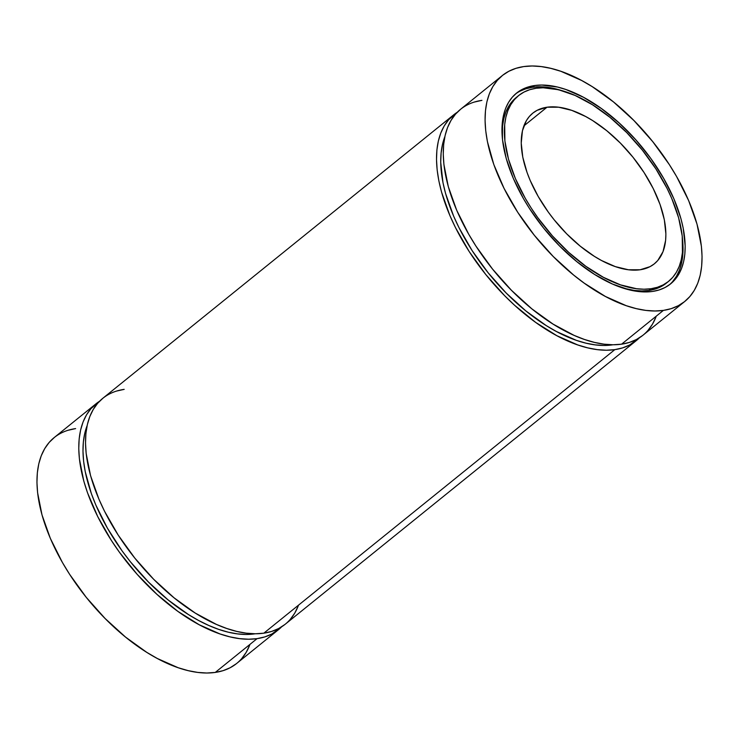<?xml version="1.0" encoding="UTF-8"?>
<svg xmlns="http://www.w3.org/2000/svg" width="739" height="739" viewBox="0 0 739 739"><rect width="100%" height="100%" fill="white"/><g stroke="black" fill="none" stroke-linecap="round" stroke-linejoin="round"><path stroke-width="1.11" d="M534.602 85.539L532.459 87.276A122.609 63.73 51.1 0 1 561.936 90.638L547.266 87.285L539.618 86.786L532.459 87.276L534.602 85.539A122.609 63.73 -128.9 0 1 663.687 178.413A122.609 63.73 -128.9 0 1 652.519 291.443A122.609 63.73 -128.9 0 1 523.434 198.579A122.609 63.73 -128.9 0 1 534.602 85.539A122.609 63.73 -128.9 0 1 654.089 163.143A122.609 63.73 -128.9 0 1 670.606 283.868A122.609 63.73 -128.9 0 1 652.519 291.443L645.359 291.933L637.702 291.434L629.628 289.937L612.502 284.044L594.646 274.474L576.753 261.597L559.506 245.911L543.562 228.028L529.549 208.62L523.434 198.579L513.272 178.302L506.206 158.414L502.492 139.68L502.28 122.831L503.49 115.312L505.578 108.494L508.506 102.453L512.247 97.243L516.783 92.902L522.048 89.493L528.006 87.026L534.602 85.539L541.761 85.05L557.492 87.045L565.926 89.521L583.496 97.289L601.454 108.568L619.116 122.914L635.789 139.782L650.837 158.515L663.687 178.413L673.848 198.689L680.915 218.578L683.206 228.129L685.173 246.013L684.841 254.161L683.621 261.68L681.543 268.488L678.614 274.538L674.873 279.748L670.338 284.081L665.072 287.499L659.114 289.956L652.519 291.443A122.609 63.73 -128.9 0 1 533.031 213.848A122.609 63.73 -128.9 0 1 516.515 93.123A122.609 63.73 -128.9 0 1 534.602 85.539L532.459 87.276A122.609 63.73 51.1 0 0 515.462 94.01A122.609 63.73 51.1 0 1 532.459 87.276L525.863 88.763L519.905 91.22M517.485 96.523A119.385 62.058 51.1 0 0 502.391 138.738A119.385 62.058 51.1 0 1 516.395 97.363L518.538 95.627A119.385 62.058 51.1 0 1 536.154 88.255L529.734 89.696L523.933 92.098L518.806 95.423L514.39 99.636L510.741 104.716L507.887 110.601L505.864 117.233L504.682 124.558L504.894 140.964L508.506 159.199L515.388 178.57L525.272 198.311L531.23 208.093L537.789 217.682L552.439 235.926L568.679 252.35L585.87 266.317L603.357 277.291L620.464 284.857L636.547 288.727L644.002 289.217L650.967 288.737L657.387 287.286L663.188 284.894L668.315 281.568L672.73 277.347L676.379 272.266L679.233 266.382L681.256 259.749L682.439 252.433L682.226 236.018L678.614 217.783L671.733 198.422L667.141 188.547L655.89 168.898L642.237 149.999L626.718 132.586L609.924 117.316L592.502 104.781L575.118 95.46L558.444 89.715L543.119 87.775L536.154 88.255A119.385 62.058 -128.9 0 1 652.5 163.809A119.385 62.058 -128.9 0 1 668.583 281.356A119.385 62.058 -128.9 0 1 650.967 288.737L648.824 290.464A119.385 62.058 51.1 0 0 666.439 283.092L661.045 286.621L655.244 289.023L648.824 290.464L641.858 290.944L634.404 290.455L623.042 288.081A119.385 62.058 51.1 0 0 648.824 290.464A119.385 62.058 51.1 0 0 667.493 282.206M547.008 107.22A96.8 50.317 -128.9 0 1 648.925 180.538A96.8 50.317 -128.9 0 1 640.103 269.772A96.8 50.317 -128.9 0 1 545.77 208.509A96.8 50.317 -128.9 0 1 532.736 113.196A96.8 50.317 -128.9 0 1 547.008 107.22L523.886 125.898L547.008 107.22A96.8 50.317 -128.9 0 1 641.35 168.483A96.8 50.317 -128.9 0 1 654.385 263.786A96.8 50.317 -128.9 0 1 640.103 269.772L628.409 269.763L615.375 266.631L601.5 260.498L594.415 256.368L580.291 246.207L566.674 233.829L554.093 219.705L548.338 212.158L538.195 196.454L530.177 180.445L527.064 172.52L522.787 157.204L521.235 143.089L522.455 130.72L526.408 120.568L529.364 116.448L532.948 113.03L537.105 110.333L547.008 107.22L558.712 107.229L571.746 110.36L585.621 116.494L592.706 120.614L606.83 130.775L620.446 143.163L633.027 157.287L644.094 172.603L653.221 188.537L660.056 204.472L664.333 219.788L665.885 233.903L665.627 240.332L663.022 251.648L657.747 260.534L654.172 263.962L650.015 266.659L640.103 269.772A96.8 50.317 -128.9 0 1 538.195 196.454A96.8 50.317 -128.9 0 1 547.008 107.22L523.886 125.898M96.005 403.79A145.195 75.47 51.1 0 0 115.57 546.749A145.195 75.47 51.1 0 0 257.07 638.644L248.6 639.226L239.528 638.635L229.958 636.861L219.973 633.933L199.17 624.732L177.896 611.384L156.991 594.387L137.242 574.415L119.422 552.227L111.45 540.56L97.76 516.663L87.507 492.765L83.803 481.107L79.406 458.928L78.759 448.619L79.156 438.966L80.597 430.061L83.054 421.997L86.528 414.838L90.962 408.667L99.534 401.249A145.195 75.47 51.1 0 0 96.005 403.79L54.196 437.562A145.195 75.47 51.1 0 0 73.761 580.531A145.195 75.47 51.1 0 0 215.261 672.425A145.195 75.47 51.1 0 0 236.683 663.446L278.492 629.674A145.195 75.47 -128.9 0 1 257.07 638.644L215.261 672.425L206.781 673.007L197.719 672.407L188.149 670.633L178.164 667.714L157.352 658.504L146.728 652.325L125.538 637.083L105.114 618.506L86.241 597.324L69.632 574.342L62.39 562.444L50.363 538.435L41.994 514.88L37.597 492.701L36.95 482.391L37.347 472.748L38.779 463.843L41.245 455.769L44.719 448.619L49.153 442.439L54.52 437.312M281.716 626.755A145.195 75.47 -128.9 0 1 257.07 638.644L264.876 636.889L271.934 633.97L281.716 626.755A145.195 75.47 -128.9 0 1 278.492 629.674M254.53 633.766L254.355 633.905A139.551 72.542 51.1 0 0 255.223 633.776L246.207 634.468L237.496 633.886L228.296 632.187L218.707 629.379L208.804 625.48L198.699 620.529L188.491 614.589L168.123 599.939L148.493 582.083L130.35 561.723L122.055 550.841L107.432 528.209L95.876 505.125L91.387 493.698L85.225 471.621L83.599 461.173L82.98 451.27L83.359 441.987L84.745 433.433L87.11 425.682A139.551 72.542 51.1 0 0 130.35 561.723A139.551 72.542 51.1 0 0 254.355 633.905A139.551 72.542 51.1 0 0 255.223 633.776M453.755 114.785A145.195 75.47 51.1 0 0 473.311 257.745A145.195 75.47 51.1 0 0 614.82 349.639L606.34 350.221L597.269 349.63L587.699 347.857L577.722 344.928L556.91 335.728L535.646 322.38L514.732 305.383L504.672 295.729L485.791 274.538L469.191 251.556L455.501 227.658L449.922 215.649L441.553 192.103L438.837 180.787L437.155 169.924L436.509 159.615L436.897 149.962L438.338 141.057L440.804 132.992L444.268 125.833L448.712 119.663L457.284 112.245A145.195 75.47 51.1 0 0 453.755 114.785L102.767 398.33A145.195 75.47 51.1 0 0 122.323 541.299A145.195 75.47 51.1 0 0 263.823 633.184A145.195 75.47 51.1 0 0 285.245 624.215L636.233 340.67A145.195 75.47 -128.9 0 1 614.82 349.639L263.823 633.184L255.352 633.776L246.281 633.175L236.711 631.402L226.734 628.473L216.435 624.418L195.29 613.093L174.099 597.842L153.675 579.274L134.803 558.093L118.203 535.11L104.513 511.203L98.934 499.204L90.555 475.648L86.158 453.469L85.512 443.16L85.909 433.507L87.35 424.611L89.816 416.537L93.28 409.388L97.714 403.208L103.081 398.072M639.466 337.751A145.195 75.47 -128.9 0 1 614.82 349.639L622.617 347.884L629.674 344.965L639.466 337.751A145.195 75.47 -128.9 0 1 636.233 340.67M612.271 344.762L612.104 344.901A139.551 72.542 51.1 0 0 612.964 344.771L603.957 345.464L595.237 344.882L586.045 343.182L576.448 340.374L556.449 331.525L546.232 325.585L525.863 310.934L506.233 293.078L488.091 272.719L472.138 250.632L458.984 227.658L453.617 216.121L445.571 193.489L442.966 182.616L440.721 162.266L441.109 152.982L442.485 144.428L444.86 136.669A139.551 72.542 51.1 0 0 488.091 272.719A139.551 72.542 51.1 0 0 612.104 344.901A139.551 72.542 51.1 0 0 612.964 344.771M684.804 301.438A145.195 75.47 -128.9 0 0 665.239 158.469A145.195 75.47 -128.9 0 0 523.739 66.575L515.933 68.339L508.875 71.249L502.64 75.295L497.273 80.431L492.839 86.602L489.366 93.761L486.899 101.825L485.468 110.73L485.07 120.383L485.717 130.692L487.407 141.555L493.818 164.529L504.072 188.427L517.753 212.324L534.352 235.307L553.234 256.498L573.658 275.065L584.207 283.139L605.472 296.496L626.284 305.697L636.27 308.625L645.84 310.398L654.902 310.99L663.382 310.408L671.188 308.653L678.245 305.734L684.48 301.688L689.847 296.561L694.281 290.381L697.755 283.231L700.221 275.157L701.653 266.252L702.05 256.609L701.403 246.299L697.006 224.12L688.637 200.565L676.61 176.556L669.368 164.658L652.759 141.676L633.886 120.494L613.462 101.917L592.272 86.675L581.648 80.496L560.836 71.286L550.851 68.367L541.281 66.593L532.219 65.993L523.739 66.575A145.195 75.47 51.1 0 0 502.317 75.554L460.508 109.326A145.195 75.47 51.1 0 0 480.064 252.295A145.195 75.47 51.1 0 0 621.573 344.18A145.195 75.47 51.1 0 0 642.995 335.21L684.804 301.438A145.195 75.47 -128.9 0 1 663.382 310.408L621.573 344.18L613.093 344.771L604.031 344.171L594.461 342.397L584.475 339.469L574.175 335.414L553.04 324.088L531.849 308.837L511.425 290.27L492.543 269.088L475.944 246.105L468.702 234.208L456.674 210.199L448.305 186.644L443.908 164.464L443.261 154.155L443.659 144.502L445.09 135.607L447.557 127.533L451.021 120.383L455.464 114.203L460.831 109.067M502.317 75.554A145.195 75.47 51.1 0 0 521.873 218.513A145.195 75.47 51.1 0 0 663.382 310.408L621.573 344.18A145.195 75.47 51.1 0 0 656.26 316.153M655.946 317.003L652.472 324.162L648.038 330.333M642.671 335.469L636.427 339.515L629.379 342.425L621.573 344.18L663.382 310.408A145.195 75.47 -128.9 0 0 676.61 176.556A145.195 75.47 -128.9 0 0 523.739 66.575A145.195 75.47 51.1 0 0 510.51 200.435A145.195 75.47 51.1 0 0 663.382 310.408M474.124 102.111L481.93 100.356A145.195 75.47 51.1 0 0 468.702 234.208A145.195 75.47 51.1 0 0 621.573 344.18M457.284 112.245A145.195 75.47 51.1 0 0 471.002 254.318A145.195 75.47 51.1 0 0 614.82 349.639L263.823 633.184A145.195 75.47 51.1 0 0 298.519 605.158M298.196 606.008L294.732 613.167L290.288 619.337M284.931 624.473L278.686 628.519L271.629 631.429L263.823 633.184L614.82 349.639M116.383 391.116L124.18 389.361A145.195 75.47 51.1 0 0 110.961 523.212A145.195 75.47 51.1 0 0 263.823 633.184M87.11 425.682L87.11 425.673A139.551 72.542 51.1 0 0 130.35 561.723A139.551 72.542 51.1 0 0 254.355 633.905M99.534 401.249A145.195 75.47 51.1 0 0 113.252 543.322A145.195 75.47 51.1 0 0 257.07 638.644L215.261 672.425A145.195 75.47 51.1 0 0 249.958 644.39M249.634 645.239L246.161 652.398L241.727 658.569M236.36 663.705L230.125 667.751L223.067 670.661L215.261 672.425L257.07 638.644M67.812 430.347L75.618 428.592A145.195 75.47 51.1 0 0 62.39 562.444A145.195 75.47 51.1 0 0 215.261 672.425M518.538 95.627A119.385 62.058 51.1 0 0 534.62 213.174A119.385 62.058 51.1 0 0 650.967 288.737L648.824 290.464L650.967 288.737A119.385 62.058 -128.9 0 0 661.839 178.672A119.385 62.058 -128.9 0 0 536.154 88.255A119.385 62.058 51.1 0 0 525.272 198.311A119.385 62.058 51.1 0 0 650.967 288.737M672.721 281.476L676.471 276.266L679.4 270.225L681.478 263.407L682.697 255.888L682.577 239.981A122.609 63.73 51.1 0 1 669.516 284.709A122.609 63.73 51.1 0 0 682.577 239.981M502.391 138.738L502.538 126.286L503.721 118.97L505.744 112.337L508.598 106.453L512.247 101.372L516.653 97.151M444.86 136.669A139.551 72.542 51.1 0 0 488.091 272.719A139.551 72.542 51.1 0 0 612.104 344.901M623.042 288.081A119.385 62.058 51.1 0 0 648.824 290.464M561.936 90.638A122.609 63.73 51.1 0 0 532.459 87.276M666.439 283.092L668.583 281.356"/></g></svg>
